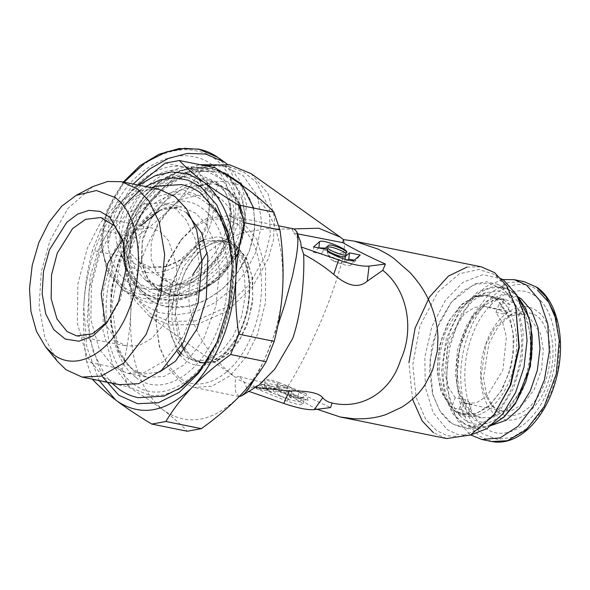 <?xml version="1.0" encoding="UTF-8"?>
<svg xmlns="http://www.w3.org/2000/svg" width="590" height="590" viewBox="0 0 590 590"><rect width="100%" height="100%" fill="white"/><g stroke="black" fill="none" stroke-linecap="round" stroke-linejoin="round"><path stroke-width="0.44" stroke-dasharray="2.95 2.21" d="M277.779 325.724L267.322 352.739C263.184 362.467 259.165 370.844 255.278 377.88M294.218 228.964L292.249 229.222L293.783 228.876M297.559 233.832L293.731 232.726L292.249 229.222L266.857 228.625L243.677 232.475L223.381 240.631L207.208 252.638M293.731 232.726L300.767 242.549M258.804 385.248L252.977 387.018L246.414 390.521C247.173 386.834 244.68 382.069 238.928 376.243C258.899 382.106 275.25 385.418 287.994 386.17C300.782 393.493 314.986 400.625 330.606 407.565M239.238 396.539L235.978 392.763C235.085 389.415 234.975 384.311 235.639 377.467L238.928 376.243M255.249 387.446L252.977 387.018M241.966 221.53L228.78 215.719L207.215 218.248L194.56 225.896L181.838 238.891L167.309 263.811L158.334 293.886L156.195 323.401L159.794 347.812L169.529 369.768L180.835 381.605L194.022 387.416L211.891 386.251L230.262 375.557L246.126 356.987L257.491 334.382L265.507 302.611L265.603 268.177L256.783 239.23L241.966 221.53M251.156 173.667L267.993 193.645L274.52 217.511L273.487 240.005L268.28 258.767L252.262 287.264L226.774 311.336L196.942 324.493L169.795 325.053L149.558 316.373L235.639 377.467C197.724 348.454 180.326 305.937 192.945 274.35M307.987 400.374L276.99 387.711L266.4 384.422L260.81 384.592L263.258 387.814L271.828 392.225L264.401 387.35L267.794 386.944L275.272 389.216L297.279 398.206L307.987 400.374L306.21 393.633L299.049 392.18L297.279 398.206M280.375 395.978L287.854 398.25L291.246 397.844L283.82 392.97L273.03 390.89L280.375 395.978M266.923 390.75L256.207 388.581L287.205 401.237L298.415 404.644L303.503 404.039L292.367 396.731L299.713 401.82L288.923 399.732L266.923 390.75L269.357 385.727L290.745 394.467C298.002 397.21 302.22 397.955 303.415 396.687C301.49 398.604 297.81 398.619 292.367 396.731M248.884 391.376L246.414 390.521M317.096 409.261L316.808 409.128C305.753 403.73 296.151 397.004 288.016 388.957L286.888 387.837L287.994 386.17M327.295 253.42C326.329 250.839 346.662 259.143 342.296 259.548C340.85 261.333 325.031 254.865 327.295 253.42L327.752 247.594M345.969 254.548L342.296 259.548M325.341 248.147L338.911 253.471C344.295 252.255 346.817 252.011 346.485 252.727L346.603 252.601M318.895 247.844L313.651 252.424L313.578 246.893M313.651 252.424L320.812 253.87L324.294 249.061M320.812 253.87L324.906 250.293C327.14 249.467 331.809 250.529 338.911 253.471M354.288 260.212L350.689 265.124L355.932 260.544L360.217 255.028M355.932 260.544L354.288 260.205M347.709 260.02L344.678 262.668C342.443 263.494 337.775 262.439 330.673 259.489C327.789 254.157 326.676 250.72 327.317 249.194L327.074 249.651M350.689 265.124C350.6 267.056 335.865 262.911 330.673 259.489M238.773 379.879L261.09 388.95L286.888 387.837C299.469 369.045 316.742 333.549 328.785 301.844C341.625 267.469 346.529 246.716 343.498 239.592M149.558 316.373L135.162 300.804L127.108 279.203L126.526 254.799L132.44 231.273L140.951 213.794L155.273 194.722L176.617 176.963L203.97 165.495M237.888 224.274L224.171 218.506L209.162 219.502L194.103 227.187L180.252 240.912L166.815 263.671L158.26 290.804L155.59 319.124L159.116 345.334L167.25 364.539L179.294 377.725C202.495 395.588 237.726 373.883 252.771 332.45C269.04 291.888 261.901 240.027 237.888 224.274M276.99 387.711L278.819 382.445L269.837 379.606L264.416 379.665L264.999 381.221L264.401 387.35M299.049 392.18L277.669 383.448C270.412 380.698 266.186 379.96 264.999 381.221C264.423 385.86 266.695 389.525 271.828 392.225M278.819 382.445L306.21 393.633M285.641 387.704L276.644 385.963L282.772 390.211L291.703 392.018L285.641 387.704M287.205 401.237L289.594 395.47L262.196 384.282L256.207 388.581M262.196 384.282L269.357 385.727M299.713 401.82L303.415 396.687L304.101 397.962L303.511 404.039M289.594 395.47L299.196 398.434L304.101 397.962M412.506 399.194L408.922 362.636M467.015 267.086L481.418 266.857M446.667 438.554L433.48 432.743M133.134 230.661L144.093 209.435L164.175 186.72L194.324 169.249L211.707 165.569L228.832 166.564L244.009 172.302L256.097 182.059L269.269 208.285L270.272 235.122L264.63 257.277L249.12 284.859L224.451 308.164L195.578 320.901L169.3 321.439L150.524 313.607L135.545 297.596L129.158 282.344L126.798 265.109L133.134 230.661M494.833 413.819L478.276 429.476L460.289 436.571L447.545 435.811L436.63 430.619L425.633 419.092L416.193 397.653L412.771 364.834L420.028 325.746L437.721 292.33L459.492 273.723L478.837 269.483L493.203 273.981L495.799 275.67L507.562 288.363L516.176 308.378M228.832 166.564L221.331 164.994L243.213 175.665L257.432 195.969L261.835 222.85L255.765 252.24L245.551 272.167L231.258 289.602L214.015 303.186L195.135 311.881L176.041 315.045L158.209 312.412L143.016 304.197L131.607 291.025L123.229 261.09L129.291 226.641L141.128 204.31L157.98 185.385L178.202 171.72L199.811 164.654M460.289 436.571L469.883 435.287L458.01 434.653L447.132 429.557L433.082 412.602L425.272 387.195L424.852 357.068L431.88 326.639L445.317 300.384L463.209 282.153L482.908 274.623L501.544 278.9L493.203 273.981M218.027 172.649C235.631 173.327 267.307 201.323 249.201 250.912C229.554 300.192 182.576 312.272 167.022 306.232C137.839 303.54 120.692 260.5 135.847 227.969C145.929 194.412 191.131 163.991 218.027 172.649M235.912 245.278L246.436 257.852L252.697 278.414L252.631 302.877L246.937 325.444L238.869 341.499L227.6 354.693L214.546 362.29L201.854 363.116L192.488 358.986L178.556 338.35L175.001 318.15L177.302 292.692L186.543 267.772L200.349 249.968L214.613 241.745L226.545 241.155L235.912 245.278M501.087 288.252L489.147 283.23L476.086 284.1L462.98 290.789L450.922 302.736L439.226 322.553L431.777 346.168L429.454 370.822L432.522 393.633L439.602 410.352L450.082 421.835C470.282 437.382 500.947 418.487 514.045 382.423C528.205 347.112 521.995 301.962 501.087 288.252M217.791 170.945L224.399 172.789L216.323 169.868L230.299 178.217L241.996 195.157L245.927 221.523L237.527 252.483L218.374 278.878L195.556 294.675L175.223 300.435L159.639 299.779L147.035 295.177L134.572 284.697L126.061 268.406L123.679 245.787L129.955 220.004L144.27 196.455L162.833 179.522L181.396 170.267L209.929 168.084L216.323 169.868L209.863 168.069C185.105 164.455 162.678 174.529 142.573 198.284C120.736 225.137 117.085 264.158 134.572 284.697L139.97 291.372L132.219 277.617L128.723 261.149L134.122 227.261L147.729 203.056L169.382 182.598L194.73 171.417L217.791 170.945M253.7 208.064L254.784 228.544L249.327 251.156L237.718 272.433L222.15 289.314L205.482 300.45L189.936 306.232L165.856 306.947L151.94 301.682L139.97 291.372M181.786 345.032L175.319 312.036L183.284 275.346L191.934 259.983L202.717 248.619L214.583 242.335L226.42 241.745L236.288 246.266L246.089 258.214L251.864 275.707L252.889 296.541L249.032 318.076L240.772 337.605L229.156 352.65L215.66 361.323L201.972 362.518L192.104 358.005L184.891 350.327M502.584 287.249L518.448 309.661L523.168 331.285L522.143 359.163L513.683 388.227L499.28 411.473L482.886 424.771L468.069 428.738L450.649 423.251L440.324 412.115L432.765 394.548L430.007 360.328L437.456 327.369L451.498 301.999L474.559 283.871L486.536 281.769L497.318 284.225L502.584 287.249M181.919 354.177L184.626 356.485L194.494 361.006L208.174 359.812L221.678 351.139L233.286 336.094L241.546 316.565L245.403 295.03L244.385 274.195L238.603 256.702L228.809 244.747L218.942 240.226L206.257 241.081L193.631 248.412L182.421 261.422L173.858 278.687L168.873 298.334L167.995 318.231L171.329 336.219L178.512 350.342M165.237 163.083L200.711 170.267C193.668 182.126 184.759 193.675 173.998 204.9C163.091 216.08 150.398 226.855 135.921 237.239L100.44 230.056C107.284 218.551 115.861 207.348 126.186 196.433C101.502 224.075 87.416 259.696 83.935 303.29C85.041 285.383 87.866 267.749 92.401 250.403L127.875 257.579C130.626 276.828 131.563 295.782 130.685 314.448C129.645 333.055 126.791 351.242 122.123 369.016L86.649 361.832L92.726 379.606L128.2 386.789C141.666 394.894 153.4 402.682 163.401 410.161C140.228 390.941 129.321 359.037 130.685 314.448C132.588 272.941 149.735 229.569 173.998 204.9C200.43 179.19 225.778 174.581 250.035 191.071C273.207 210.298 284.115 242.202 282.75 286.792C280.847 328.291 263.693 371.671 239.437 396.332C212.997 422.042 187.657 426.651 163.401 410.161C173.143 417.536 181.093 424.564 187.237 431.238M160.657 295.376L174.706 296.055L202.724 286.047L226.339 263.501L239.901 233.817L240.189 204.074L228.551 182.723L207.872 171.734C180.157 165.207 143.687 189.759 131.799 222.939C118.465 255.824 132.293 290.553 160.657 295.376M127.875 257.579L135.921 237.239M128.2 386.789L122.123 369.016M200.711 170.267L214.834 167.693M464.16 419.328C482.856 433.724 511.242 416.238 523.367 382.851C536.472 350.165 530.72 308.378 511.375 295.686L499.088 290.863L485.666 292.699L473.128 300.413L461.904 313.253L447.213 349.302L446.733 388.25L452.08 404.423L460.628 416.4L464.16 419.328M86.649 361.832C83.987 343.173 83.02 324.78 83.765 306.645L86.826 347.149L99.172 380.543M83.935 303.29L83.765 306.645M138.724 185.164L126.186 196.433M128.133 194.42L137.935 185.009M237.438 254.622L243.81 233.743L243.345 214.554L237.512 199.899L228.832 190.423L213.816 183.689L186.44 186.706L168.762 197.23L152.39 215.682L142.315 239.341L141.327 262.255L147.847 279.468L158.083 289.793L171.233 295.192L184.036 295.789L200.681 291.305L219.517 278.864L235.867 257.734M100.44 230.056L92.401 250.403M496.876 299.292L487.097 295.133L475.326 296.025L461.387 304.447L448.046 322.133L439.248 346.529L437.175 371.243L440.715 390.794L454.3 410.795L462.892 414.711L474.515 414.438L488.542 406.739L502.267 389.525L511.596 365.055L514.045 339.84L510.616 319.765L496.876 299.292M170.687 283.421L166.867 293.414L157.493 288.65L148.105 278.782L141.991 262.941L142.256 242.011L150.443 219.827L164.765 201.389L181.233 189.619L208.816 183.571L204.995 193.572L182.281 199.103L168.954 209.015L157.545 224.207L151.18 242.225L151.158 259.091L156.188 271.835L163.799 279.793L170.687 283.421L163.696 278.436L159.875 288.436L166.867 293.414M235.808 256.834L221.545 276.275L204.671 288.82L188.984 294.506L176.24 295.31L180.053 285.317L202.768 279.778L216.095 269.866L227.504 254.674L233.869 236.656L233.891 219.797L228.861 207.053L221.25 199.088L214.362 195.467L218.182 185.466L227.556 190.231L236.465 199.376L242.63 213.831L243.397 233.05L237.143 254.143M102.889 377.209L102.513 376.59M102.085 375.852L89.223 337.451L88.832 290.877L100.986 244.334L123.524 206.065M140.265 190.105L145.538 186.543M455.251 397.704L448.43 387.128L444.786 372.784L448.348 339.788L464.315 313.733L474.817 307.316L485.415 306.498L489.56 307.855L493.38 297.862L487.569 295.841L474.544 296.873L461.638 304.846L450.399 318.792L442.161 337.067L437.905 357.474L438.141 377.6L442.839 395.035L451.439 407.697L455.251 397.704L465.554 399.791L471.912 404.312L461.609 402.233L457.796 412.226L463.6 414.246L476.632 413.214L489.53 405.242L500.77 391.288L509.008 373.02L513.263 352.606L513.027 332.487L508.337 315.053L499.737 302.382L495.917 312.383L502.746 322.959L506.382 337.303L502.827 370.299L486.861 396.355L476.351 402.771L465.761 403.59L461.609 402.233M163.696 278.436L173.062 280.339L180.053 285.317M150.45 267.056L139.004 262.144L130.862 253.339L126.304 241.126L129.321 214.015L138.385 197.901L152.795 184.287L169.662 176.845L185.017 176.528L196.463 181.44L205.128 191.131L209.752 207.252L207.016 227.128L196.684 246.192L182.148 259.637L167.744 266.252L150.45 267.056M214.362 195.467L207.37 190.489L202.82 189.198L198.004 188.594L204.995 193.572M208.816 183.571L201.817 178.593L198.004 188.594M218.182 185.466L211.191 180.488L201.817 178.593M159.875 288.436L169.242 290.332L173.062 280.339M176.24 295.31L169.242 290.332M207.37 190.489L211.191 180.488M493.38 297.862L503.683 299.941L499.87 309.942L489.56 307.855M494.84 407.697L490.076 403.199L483.911 391.76L480.968 376.206L486.057 343.882L494.958 327.575L507.666 316.314L521.951 313.887L529.407 317.177L540.499 333.601L543.324 349.686L541.495 369.952L534.134 389.791L523.146 403.966L511.796 410.515L502.297 410.987L494.84 407.697M495.917 312.383L506.227 314.47L499.87 309.942M465.554 399.791L461.741 409.785L451.439 407.697M506.227 314.47L510.04 304.469L503.683 299.941M461.741 409.785L468.099 414.313L457.796 412.226M510.04 304.469L499.737 302.382M468.099 414.313L471.912 404.312M146.054 267.978C124.881 266.024 112.447 234.805 123.435 211.205C130.751 186.86 163.541 164.794 183.055 171.078L199.177 179.603L206.021 189.538L209.531 203.97L206.603 225.24L195.541 245.647L179.987 260.043L164.573 267.123L146.054 267.978M133.318 383.876C160.65 406.082 202.835 381.324 221.309 332.236C241.221 284.24 233.485 221.884 205.165 202.186C177.833 179.987 135.648 204.745 117.174 253.825C97.261 301.829 105.005 364.178 133.318 383.876M498.307 411.835L493.211 407.019L486.61 394.769L483.461 378.124L488.904 343.52L498.432 326.064L512.039 314.013L524.628 311.063L535.307 314.935C544.209 318.799 558.022 347.119 544.71 383.249C530.631 418.841 505.726 419.593 498.307 411.835M144.528 271.968C120.478 267.875 108.744 238.419 120.05 210.519C130.139 182.376 161.077 161.557 184.574 167.088C208.631 171.181 220.365 200.637 209.052 228.537C198.963 256.68 168.032 277.499 144.528 271.968M133.215 184.05L115.035 213.256L107.955 245.197L113.251 274.173L129.97 295.007L148.813 303.098L171.823 303.046L195.482 294.248L217.002 277.743L233.861 255.463L244.068 230.019L246.428 204.413L240.668 181.646L227.467 164.389M135.892 377.386C109.593 359.096 102.409 301.195 120.898 256.628C138.053 211.05 177.221 188.062 202.599 208.683C228.891 226.973 236.081 284.867 217.592 329.434C200.438 375.011 161.262 397.999 135.892 377.386M496.78 415.825C480.371 405.057 475.496 369.613 486.61 341.89C496.891 313.57 520.97 298.739 536.834 310.952C553.243 321.712 558.118 357.164 547.004 384.887C536.723 413.199 512.644 428.038 496.78 415.825M502.569 279.535L485.688 286.703L470.149 301.756L457.619 323.069L449.469 348.336L446.586 374.827L449.27 399.673L457.235 420.169L469.618 434.107L471.086 435.103M143.872 288.517C173.372 295.465 212.201 269.328 224.864 234.001C239.061 198.985 224.333 162.007 194.14 156.874C164.64 149.926 125.81 176.063 113.147 211.39C98.943 246.406 113.671 283.384 143.872 288.517M485.113 427.883C505.025 443.208 535.248 424.586 548.154 389.046C562.108 354.243 555.986 309.75 535.381 296.239C515.476 280.906 485.253 299.528 472.347 335.076C458.393 369.871 464.514 414.372 485.113 427.883M113.7 366.973L127.624 373.359L144.373 372.504L164.315 360.969L183.527 336.175L196.381 301.652L199.715 266.429L195.01 238.367L186.079 219.805L176.071 209.229L162.139 202.849L144.602 203.934L126.599 214.244L110.986 232.165L99.681 254.061L91.369 285.486L90.867 319.802L99.245 348.904L113.7 366.973M158.983 189.265L138.879 190.511L118.251 202.318L100.366 222.858L87.409 247.948L77.887 283.952L77.305 323.276L86.914 356.626L103.471 377.327L119.431 384.643M92.873 186.573L67.806 208.58L50.039 240.388L41.278 271.658L39.11 306.313L44.973 338.107L57.481 361.412M123.686 242.837L124.269 244.828L126.113 276.467L120.072 300.362L107.756 321.565M122.521 239.429L135.656 229.783L151.188 227.747L160.849 232.172L168.777 240.978L176.875 266.282L175.931 291.548L170.599 310.591L162.744 325.798L151.903 338.247L139.402 345.401L127.219 346.16L117.55 341.728L105.359 324.249M324.906 250.293L328.505 245.388M344.678 262.668L345.017 259.327M277.669 383.448L275.272 389.216M290.745 394.467L288.923 399.732M204.066 239.57L218.293 236.627L231.354 241.384C250.013 253.619 255.559 293.916 242.918 325.437C231.228 357.629 203.852 374.495 185.828 360.608L180.533 355.829M177.472 351.906L168.194 325.724L169.485 293.068L180.997 262.506L199.722 241.996M232.644 244.621L246.576 265.257L250.123 285.457L247.822 310.908L238.581 335.835L224.783 353.639L210.519 361.862L198.587 362.452L189.22 358.322L175.289 337.687L171.734 317.486L174.035 292.035L183.276 267.108L197.082 249.305L211.345 241.081L223.278 240.491L232.644 244.621M491.146 425.589L478.719 428.51L461.845 423.2L452.81 413.848L444.904 396.723L441.497 370.491L446.305 338.527L459.802 309.698L477.553 291.954L494.177 286.239L507.039 288.576L512.135 291.504L517.356 296.099M159.529 298.319C174.611 304.175 220.166 292.463 239.216 244.68C256.768 196.595 226.059 169.448 208.993 168.799C193.911 162.943 148.356 174.655 129.306 222.437C111.753 270.515 142.463 297.662 159.529 298.319M463.039 422.263C472.951 432.632 506.242 431.629 525.056 384.06C542.852 335.762 524.399 297.913 512.496 292.751C502.577 282.381 469.286 283.392 450.472 330.961C432.676 379.252 451.136 417.101 463.039 422.263M212.518 181.978C189.81 174.669 151.667 200.342 143.156 228.669C130.368 256.126 144.838 292.448 169.47 294.72L182.281 295.339L203.012 288.982L225.764 270.338L241.17 240.809L241.989 211.463L229.038 189.855L212.518 181.978M499.369 299.13L488.623 294.794L475.931 296.401L457.973 310.178L445.384 332.391L439.978 353.041L439.277 375.66L444.093 395.632L453.098 409.202L456.321 411.872C464.95 420.899 493.933 420.021 510.306 378.61C525.793 336.573 509.731 303.621 499.369 299.13M159.366 286.039L145.413 280.051L135.545 269.423L129.557 252.092L131.054 229.436L141.32 206.382L157.493 188.586L174.788 178.49L201.522 175.643L215.483 181.632L225.343 192.259L231.332 209.59L229.842 232.246L219.576 255.3L203.395 273.096L186.108 283.193L159.366 286.039M178.512 389.363L163.378 395.071L150.17 395.625L130.419 387.475L113.066 365.778L102.999 330.828L103.604 289.609L113.582 251.878L131.179 219.878L155.966 196.876L182.708 189.641L205.32 198.034L215.239 207.894M228.433 234.201L229.422 237.6L233.706 266.555L231.199 301.667L220.52 337.613L203.122 367.504L200.895 370.255M472.31 413.841L458.777 393.81L455.333 374.193L457.567 349.479L466.535 325.282L479.936 308.002L493.786 300.015L505.372 299.44L514.465 303.444L527.991 323.482L531.442 343.1L529.208 367.813L520.232 392.003L506.832 409.29L492.982 417.27L481.403 417.853L472.31 413.841M154.086 289.299C126.231 284.557 112.646 250.448 125.744 218.153C137.418 185.562 173.239 161.453 200.453 167.862C228.308 172.597 241.893 206.707 228.795 239.009C217.113 271.599 181.292 295.708 154.086 289.299M492.34 425.102L474.884 420.309L463.511 406.643L457.132 386.185L456.66 361.884L462.169 337.251L472.856 315.849L487.185 300.76L503.093 294.167L518.263 297.013M217.887 157.397L231.206 171.742L239.289 195.135L237.276 225.719L223.418 256.849L201.573 280.87L178.232 294.506L157.928 299.255L142.138 298.341L123.295 290.258L109.084 274.402L101.436 248.058L106.163 214.318L124.092 182.199M133.37 370.955L147.301 377.342L164.049 376.486L183.992 364.952L203.196 340.157L216.058 305.635L219.384 270.412L214.686 242.35L205.755 223.787L195.747 213.211L181.816 206.832L164.278 207.916L146.268 218.219L130.663 236.148L119.35 258.044L111.045 289.469L110.537 323.785L118.922 352.886L133.37 370.955M491.728 441.512L479.449 436.099L469.839 426.393L461.188 409.054L456.535 382.571L459.551 349.214L471.661 316.55L489.752 293.215L508.447 282.44L524.082 281.659M141.6 294.454C108.685 288.857 92.63 248.545 108.11 210.372C121.909 171.86 164.241 143.363 196.404 150.937C229.318 156.534 245.381 196.846 229.901 235.019C216.095 273.531 173.762 302.028 141.6 294.454M556.237 319.574L559.726 341.957L558.265 366.346L552.019 390.292L541.591 411.422L528.035 427.632L512.688 437.286L497.112 439.41L482.849 433.812C460.392 419.084 453.717 370.579 468.925 332.642C482.996 293.894 515.948 273.59 537.652 290.302M186.595 212.658L176.653 208.248C171.808 207.208 166.491 207.798 160.694 210.025C155.266 212.149 149.757 215.859 144.174 221.169C135.825 229.237 128.679 239.938 122.75 253.257C112.742 276.924 109.121 300.915 111.886 325.215C115.802 348.307 122.89 363.101 133.156 369.613L143.097 374.023L159.676 371.988M151.387 187.731L135.744 196.669L121.584 209.893L99.046 247.291L90.152 276.769L87.217 321.439L92.903 350.792L104.732 374.694L111.842 383.102M231.147 249.305L232.917 276.776L229.65 305.259L221.589 332.767L209.273 357.393M228.78 215.719L278.805 225.845M238.854 396.487L194.022 387.416M181.838 238.891L180.252 240.912M159.794 347.812L159.116 345.334M264.416 379.665L260.81 384.592M273.03 390.89L276.644 385.963M291.246 397.844L291.844 391.767M131.607 291.025L135.545 297.596M201.854 363.116L198.587 362.452C216.729 367.526 241.657 341.374 247.357 307.346C252.741 280.56 245.462 253.243 231.944 244.319L223.278 240.491L226.545 241.155M450.922 302.736L451.498 301.999M432.522 393.633L432.765 394.548M194.494 361.006L201.972 362.518M226.42 241.745L218.942 240.226M468.069 428.738L478.719 428.51L490.976 425.722M517.253 295.915L512.26 291.578L507.039 288.576L497.318 284.225M174.706 296.055L182.281 295.339L170.222 294.764L158.083 289.793M240.189 204.074L241.989 211.463C239.636 202.296 235.248 195.283 228.832 190.423M485.666 292.699L475.931 296.401L487.097 295.133M460.628 416.4L453.098 409.202L455.856 411.488L462.892 414.711M139.004 262.144L163.799 279.793M227.556 190.231L215.483 181.632C231.428 192.215 236.096 219.51 224.163 244.231C211.825 272.137 180.511 291.01 158.459 285.641L145.413 280.051L157.493 288.65M196.463 181.44L221.25 199.088M227.497 230.535L229.422 237.6C240.956 277.875 229.429 334.869 203.122 367.504L198.609 373.264M521.951 313.887L485.415 306.498M463.6 414.246L481.403 417.853L473.704 414.446C461.196 406.436 453.725 379.237 459.3 352.658C465.009 319.183 489.715 294.499 505.372 299.44L487.569 295.841M502.297 410.987L465.761 403.59M209.531 203.97L209.752 207.252M164.573 267.123L167.744 266.252M493.211 407.019L490.076 403.199M512.039 314.013L507.666 316.314M123.303 182.044L106.716 210.837L100.794 241.826L106.606 269.881L123.295 290.258L129.977 295.007M127.624 373.359L147.301 377.342L134.837 371.612L125.028 361.043L117.484 345.74L111.945 305.34L120.5 261.399L140.877 225.66M159.728 210.424L181.816 206.832L162.139 202.849M106.414 323.327L109.062 319.95M123.14 240.691L124.269 244.828M76.693 335.931L127.219 346.16M100.661 217.518L151.188 227.747"/><path stroke-width="0.89" d="M278.805 225.845L294.218 228.964L296.822 231.811L297.825 238.006C298.024 243.051 297.463 249.673 296.128 257.874L292.588 275.574L284.587 305.082L277.779 325.724M296.822 231.811L300.767 242.549L301.217 247.004L303.651 254.327C304.396 269.733 303.29 306.793 292.795 338.284L274.807 369.126L258.804 385.248L241.421 395.964L244.946 393.095L249.791 386.915L255.404 377.652M239.238 396.539L241.421 395.964M303.651 254.327C315.193 260.514 325.215 267.204 333.733 274.409C347.54 286.29 358.713 288.554 367.245 281.194L382.763 270.345C407.852 289.933 414.578 329.943 400.58 360.106C390.978 391.561 362.356 410.072 332.089 403.029C327.907 402.085 324.795 400.315 322.752 397.719C318.873 392.903 307.7 390.639 289.24 390.934L255.249 387.446M345.888 254.637C344.228 256.798 325.134 249.002 327.907 247.291C329.574 245.123 348.668 252.918 345.888 254.637L345.969 254.548M346.603 252.601L346.485 252.727C349.265 251.016 330.171 243.22 328.505 245.388L324.294 249.061L313.578 246.893L319.514 241.716C322.029 238.471 350.63 250.153 346.485 252.727L346.64 252.513M327.081 249.651L327.317 249.194C324.537 250.905 343.631 258.708 345.298 256.539L349.509 252.859L360.217 255.028L354.288 260.212C351.773 263.45 323.173 251.768 327.317 249.194L327.229 249.29M301.217 247.004L338.616 259.939C352.444 264.615 362.592 266.665 369.067 266.105L385.41 264.047C369.569 256.997 355.364 249.872 342.797 242.66L297.559 233.832M192.945 274.35L207.208 252.638M332.089 403.029L330.606 407.565L314.264 409.615C307.788 410.183 297.64 408.125 283.812 403.457L248.884 391.376M340.297 417.019L353.469 418.745C365.859 419.261 376.73 417.853 386.081 414.497L401.318 407.439C411.164 401.392 419.084 393.803 425.073 384.673L432.676 369.842L437.308 351.249L437.95 337.834C437.669 325.931 434.786 313.755 429.306 301.313L428.421 299.41C424.232 290.354 418.081 281.401 409.984 272.543L393.995 258.538C390.661 255.957 385.307 252.793 377.939 249.054L354.443 241.155L481.418 266.857L494.604 272.669L506.758 285.781L515.653 306.461L518.898 346.728L510.136 385.521L493.601 415.382L470.569 434.963L446.667 438.554L340.297 417.019L317.096 409.261M382.763 270.345L385.41 264.047M342.797 242.66L343.498 239.592L354.443 241.155M319.514 241.716L318.895 247.844L325.341 248.147M354.288 260.205L348.771 259.091L349.509 252.859M348.771 259.091L347.709 260.02M293.783 228.876L318.777 228.234L340.364 237.18L343.498 239.592M203.97 165.495L229.281 164.676L251.156 173.667L340.364 237.18M433.48 432.743L422.219 420.98L412.506 399.194M408.922 362.636L415.124 328.07L429.55 296.925L448.437 276.083L467.015 267.086M515.653 306.461L519.318 347.363L510.829 384.909L493.601 415.382M199.811 164.654L221.331 164.994M501.544 278.9L504.044 280.523L516.516 294.617L524.481 315.37L527.069 340.496L523.986 367.223L515.564 392.608L502.746 413.848L486.949 428.613L469.891 435.287M224.399 172.789L241.413 183.925L253.7 208.064M184.891 350.327L181.786 345.032M178.512 350.342L181.919 354.177M201.36 428.672L187.237 431.238L151.763 424.062C138.576 416.12 127.138 408.546 117.454 401.348C141.128 416.842 165.849 412.351 191.625 387.859C181.373 398.685 172.789 409.895 165.879 421.489L201.36 428.672C215.815 418.31 228.507 407.528 239.437 396.332C250.182 385.13 259.091 373.581 266.149 361.7L230.668 354.516C216.663 364.568 204.295 375.011 193.572 385.845C218.241 358.196 232.327 322.582 235.823 278.981L235.993 275.633C236.974 232.482 226.331 201.36 204.081 182.266L187.605 173.659L171.609 171.926L155.045 175.827L138.724 185.164M235.823 278.981C235.085 296.969 236.052 315.362 238.714 334.176L274.195 341.352C278.856 323.615 281.703 305.421 282.75 286.792C283.635 268.148 282.699 249.194 279.948 229.923L244.467 222.74C239.96 239.946 237.136 257.579 235.993 275.633M274.195 341.352L266.149 361.7M204.081 182.266C213.742 189.434 225.174 197.001 238.39 204.966L273.871 212.149C267.72 205.475 259.777 198.446 250.035 191.071C240.034 183.593 228.301 175.798 214.834 167.693L179.353 160.517C185.334 167 192.982 173.799 202.304 180.931M273.871 212.149L279.948 229.923M137.935 185.009L165.237 163.083L179.353 160.517M99.172 380.543L115.677 400.013L117.454 401.348M115.677 400.013C106.377 392.911 98.722 386.111 92.726 379.606L92.549 379.2M191.625 387.859L193.572 385.845M235.867 257.734L237.438 254.622M165.879 421.489L151.763 424.062M238.714 334.176L230.668 354.516M238.39 204.966L244.467 222.74M237.143 254.143L235.808 256.834M145.538 186.543L159.993 179.935L174.441 177.789L188.299 180.201L201.02 187.067L216.796 204.959L227.497 230.535L232.32 266.341L228.669 305.06L216.972 342.148L198.609 373.264L179.345 392.276L158.422 402.727L137.632 403.73L118.723 395.204L102.889 377.209M102.513 376.59L102.085 375.852M123.524 206.065L140.265 190.105M227.467 164.389L224.561 162.147L205.726 154.064L187.296 153.407L168.084 158.526L149.58 169.013L133.215 184.05M471.086 435.103L481.89 439.521L500.121 437.891L518.094 426.253L533.5 406.09L544.378 379.982L549.334 351.271L547.741 323.63L539.798 300.583L526.523 285.073L514.251 279.667L502.569 279.535M45.548 346.861L57.481 361.412L66.102 369.768L82.069 377.076L119.431 384.643L138.621 383.67L161.468 370.454L183.483 342.038L198.218 302.478L202.031 262.122L196.64 229.96L186.411 208.698L174.942 196.581L158.983 189.265L121.614 181.705L107.623 181.491L92.873 186.573L76.221 195.334L61.744 206.176L48.977 222.319L38.874 242.542L32.214 265.301L29.5 288.849L30.946 311.417L36.433 331.248L45.548 346.861L53.019 354.103C76.582 373.249 112.956 351.898 128.886 309.58C146.054 268.192 139.38 214.436 114.962 197.451L96.45 190.518L76.221 195.334M82.069 377.076L101.259 376.103L124.107 362.887L146.114 334.471L160.849 294.911L164.662 254.563L159.278 222.401L149.041 201.131L137.573 189.014L121.614 181.705M49.457 249.777L66.722 222.401L77.592 214.118L88.928 210.357L99.916 211.375L109.74 217.105L123.14 240.691L125.655 270.633L118.524 301.778L106.414 323.327L93.213 335.747L78.942 341.212L65.254 339.08L53.742 329.604L45.732 313.88L42.17 293.731L43.468 271.503L49.457 249.777M107.756 321.565L92.424 333.807L76.693 335.931L67.017 331.499L56.979 318.947L51.16 298.739L51.514 274.903L57.282 253.088L72.614 228.559L85.535 219.377L100.661 217.518L114.608 225.904L123.686 242.837M105.359 324.249L101.192 293.805L107.808 263.317L122.521 239.429M333.733 274.409L338.616 259.939M369.067 266.105L367.245 281.194M283.812 403.457L289.24 390.934M322.752 397.719L314.264 409.615M345.017 259.327L345.298 256.539M180.533 355.829L177.472 351.906M199.722 241.996L204.066 239.57M517.356 296.099L529.127 318.15L532.232 336.116L531.538 357.96L526.103 381.074L516.316 401.753L503.934 416.953L491.146 425.589M215.239 207.894L228.433 234.201M200.895 370.255L178.512 389.363M518.263 297.013L521.258 298.879L531.501 310.502L537.999 327.642L540.012 348.373L537.313 370.365L530.211 391.148L519.495 408.383L506.382 420.139L492.34 425.102M124.092 182.199L145.206 162.626L166.424 151.888L184.67 148.304L199.051 149.307L217.887 157.397L224.561 162.147M514.251 279.667L524.082 281.659L536.362 287.065L545.979 296.777L554.622 314.116L559.283 340.592L556.259 373.957L544.15 406.621L526.059 429.955L507.363 440.73L491.728 441.512L481.89 439.521M537.652 290.302L548.663 302.242L556.237 319.574M231.147 249.305L220.417 216.294L200.607 192.982C194.73 188.793 188.343 185.99 181.447 184.567L155.406 186.263L151.387 187.731M111.842 383.102L119.143 389.297C125.021 393.478 131.408 396.281 138.303 397.704L164.049 396.104L181.727 387.247L197.665 372.946L209.273 357.393M159.676 371.988L175.569 361.102L196.994 329.014L206.264 298.96L207.864 257.056L201.743 233.249L186.595 212.658M517.253 295.915L525.867 308.843L531.184 325.835L530.499 366.139L515.461 403.545L503.956 417.152L490.976 425.722M140.877 225.66L159.728 210.424M123.303 182.044L139.874 165.738L159.005 154.248L179.124 148.54L198.594 149.108C205.711 150.561 212.142 153.319 217.887 157.397M524.082 281.659L537.062 287.367C556.768 300.834 565.338 337.274 557.852 372.135C553.391 392.999 545.19 410.234 533.249 423.856C527.903 429.8 522.187 434.358 516.095 437.529C507.901 441.748 499.774 443.075 491.728 441.512"/></g></svg>
